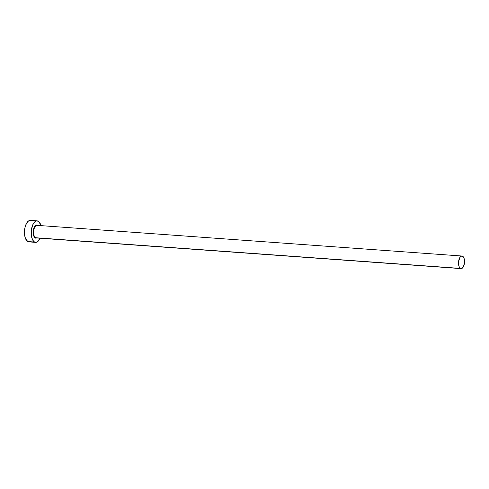 <?xml version="1.0" encoding="UTF-8"?>
<svg xmlns="http://www.w3.org/2000/svg" width="489" height="489" viewBox="0 0 489 489"><rect width="100%" height="100%" fill="white"/><g stroke="black" fill="none" stroke-linecap="round" stroke-linejoin="round"><path stroke-width="0.73" d="M37.06 237.843L35.825 238.21L35.226 238.015L35.55 237.733A6.308 3.001 94.1 0 0 36.455 237.923M461.977 256.028L37.091 225.35A6.308 3.001 94.1 0 0 33.71 230.741A6.308 3.001 94.1 0 0 35.55 237.733L460.436 268.418A6.308 3.001 -85.9 0 1 458.596 261.426A6.308 3.001 -85.9 0 1 461.977 256.028A6.308 3.001 -85.9 0 1 462.612 256.224A6.308 3.001 -85.9 0 1 464.452 263.21A6.308 3.001 -85.9 0 1 461.072 268.608A6.308 3.001 -85.9 0 1 460.436 268.418L35.55 237.733A6.308 3.001 94.1 0 0 36.18 237.929L461.072 268.608M37.14 220.875L30.391 220.392A10.77 5.122 94.1 0 0 24.621 229.604A10.77 5.122 94.1 0 0 27.763 241.542L34.511 242.031A10.77 5.122 -85.9 0 1 31.369 230.093A10.77 5.122 -85.9 0 1 37.14 220.875A10.77 5.122 -85.9 0 1 38.221 221.205A10.77 5.122 -85.9 0 1 40.96 225.625M30.495 220.398L28.478 220.991L26.638 223.131L25.245 226.486L24.523 230.545L24.572 234.696L25.391 238.308L27.763 241.542A10.77 5.122 94.1 0 0 28.839 241.872L35.587 242.361A10.77 5.122 -85.9 0 1 34.511 242.031L28.735 241.859M40.049 238.21A10.77 5.122 -85.9 0 1 35.587 242.361M41.088 226.144L39.126 221.927L38.221 221.205L36.229 220.979L34.267 222.373L32.616 225.172L31.272 231.034L31.644 237.092L32.806 240.215L34.511 242.031L36.498 242.257L37.5 241.755L40.11 238.064M37.72 225.539A6.308 3.001 94.1 0 0 36.816 225.356A6.308 3.001 94.1 0 0 33.674 231.028A6.308 3.001 94.1 0 0 35.55 237.733L35.226 238.015L34.67 237.568L33.466 234.983L33.399 229.983L35.074 225.936L36.284 225.081L38.056 225.667M460.436 268.418L461.604 268.553L463.272 267.006L464.507 262.66L464 258.119L463.138 256.646L462.038 256.034L460.858 256.383L459.782 257.63L458.541 261.976L458.761 265.527L459.44 267.355L460.436 268.418M35.226 238.015A6.614 3.148 -85.9 0 1 33.399 229.983A6.614 3.148 -85.9 0 1 37.5 225.221L37.622 225.508"/></g></svg>
